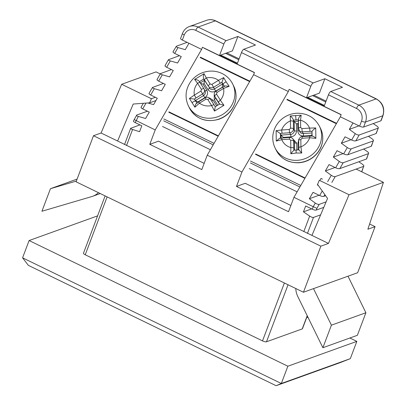 <?xml version="1.0" encoding="UTF-8"?>
<svg xmlns="http://www.w3.org/2000/svg" width="406" height="406" viewBox="0 0 406 406"><rect width="100%" height="100%" fill="white"/><g stroke="black" fill="none" stroke-linecap="round" stroke-linejoin="round"><path stroke-width="0.61" d="M380.848 120.836L382.751 115.796A12.825 11.708 -109.8 0 0 376.093 98.932A3.207 0.954 115.9 0 1 376.408 98.927C382.792 102.799 384.989 108.356 383 115.593L381.092 120.633A3.207 0.893 -159.3 0 1 380.848 120.836L363.603 127.048A3.207 0.893 -159.3 0 1 359.62 126.154L340.35 116.796L293.959 197.321L288.519 211.719L236.49 186.45L241.935 172.048L288.321 91.523L289.138 89.366L306.479 97.79L310.834 86.27L241.468 52.572L237.114 64.092L254.455 72.517L253.638 74.679L207.248 155.204L201.807 169.601L149.784 144.333L158.528 141.181L204.167 163.354M288.321 91.523L253.638 74.679M149.784 144.333L155.224 129.935L201.615 49.405L182.345 40.047A3.207 0.893 -159.3 0 1 180.574 38.474L182.482 33.429A3.207 0.893 -159.3 0 0 184.248 35.007L182.345 40.047M201.615 49.405L202.427 47.248L219.494 55.536L223.848 44.015L195.773 30.379A9.617 8.78 -109.8 0 0 184.248 35.007M306.479 97.79L319.415 93.131L324.856 78.728L342.471 87.29L330.773 91.502L358.848 105.139A12.825 11.708 70.2 0 1 365.507 122.008L363.603 127.048M376.037 133.569L378.326 127.956L376.286 133.366A3.207 0.893 -159.3 0 1 376.037 133.569L355.803 140.852C354.768 141.08 353.377 140.806 351.626 140.029L345.019 136.822L341.329 143.227L347.282 147.566C348.871 148.621 350.175 149.053 351.195 148.86L347.81 154.732C346.775 154.955 345.384 154.681 343.633 153.904L337.026 150.697L333.336 157.102L339.289 161.441C340.878 162.496 342.182 162.928 343.197 162.735L339.817 168.607C338.782 168.83 337.386 168.556 335.635 167.785L329.033 164.572L325.343 170.977L331.296 175.316C332.884 176.377 334.189 176.808 335.204 176.61L331.824 182.482M351.626 140.029L355.28 133.691L349.322 129.352L353.012 122.947M323.785 207.37L316.269 210.08A3.207 0.893 -159.3 0 1 312.28 209.186L313.229 206.679L293.959 197.321M326.099 201.883L319.217 204.365L316.919 208.354L313.229 206.679L315.31 203.071L309.352 198.732L313.041 192.327L319.649 195.535L322.262 190.993M318.492 185.684L317.35 184.852L317.593 184.425M322.465 179.142L321.034 178.452L320.161 179.975M147.429 111.203L136.746 115.05C136.076 115.416 136.609 115.872 138.339 116.431L145.597 118.506L149.286 112.102L142.684 108.894C141.11 108.057 140.669 107.438 141.354 107.042M155.224 129.935L134.137 119.572M188.952 43.259L185.263 49.659L178.001 47.583L174.656 53.389L181.264 56.601L177.574 63.006L170.317 60.925L166.663 67.264L173.271 70.477L169.581 76.881L162.324 74.8L158.67 81.144L165.278 84.352L161.588 90.756L154.331 88.675L150.677 95.019L157.284 98.227L153.595 104.631L147.779 102.967M359.016 125.86L349.322 129.352M373.221 123.581L376.712 125.972C378.199 127.063 378.651 127.804 378.072 128.184L359.188 134.985L355.803 140.852M355.28 133.691C356.864 134.746 358.168 135.178 359.188 134.985M351.017 139.735L341.329 143.227M368.415 136.315L371.906 138.7C373.388 139.796 373.84 140.532 373.261 140.912L371.475 146.094A3.207 0.893 -159.3 0 1 371.226 146.297L373.261 140.912L351.195 148.86M371.226 146.297L347.81 154.732M343.024 153.61L333.336 157.102M363.603 149.043L367.095 151.428C368.577 152.524 369.029 153.26 368.45 153.641L366.664 158.822A3.207 0.893 -159.3 0 1 366.415 159.025L368.45 153.641L343.197 162.735M366.415 159.025L339.817 168.607M335.031 167.49L325.343 170.977M358.792 161.771L362.284 164.156C363.766 165.252 364.218 165.993 363.644 166.369L361.853 171.555A3.207 0.893 -159.3 0 1 361.629 171.748L363.644 166.369L335.204 176.61M317.786 184.694L317.35 184.852M325.622 195.712L323.831 196.357C322.795 196.585 321.4 196.306 319.649 195.535M319.045 195.24L309.352 198.732M315.31 203.071C316.898 204.127 318.197 204.558 319.217 204.365M312.28 209.186L305.677 205.974L303.455 211.851L311.676 208.892M320.623 214.855L313.493 217.423L307.454 233.399M303.805 231.628L309.671 216.099L303.455 211.851M309.671 216.099C311.311 217.134 312.584 217.575 313.493 217.423M307.301 315.914L302.465 328.713A3.207 0.893 -159.3 0 1 302.221 328.921L266.498 341.781A3.207 0.893 -159.3 0 1 262.515 340.888L284.393 282.987M139.938 124.896L130.656 128.337L124.53 144.551M130.894 128.154C130.336 128.479 130.899 128.925 132.579 129.504L139.578 131.676L141.801 125.799L135.193 122.592A3.207 0.893 -159.3 0 1 133.427 121.013L136.746 115.05M150.677 95.019C149.109 94.182 148.662 93.563 149.347 93.167M163.42 83.448L152.438 87.498L149.048 93.39M152.732 87.295C152.062 87.66 152.595 88.122 154.331 88.675M158.67 81.144C157.102 80.302 156.66 79.688 157.345 79.292M171.413 69.573L160.436 73.618L157.041 79.515M160.725 73.42C160.055 73.785 160.588 74.247 162.324 74.8M166.663 67.264C165.095 66.427 164.653 65.813 165.338 65.417M179.406 55.698L168.429 59.743L165.034 65.635M168.718 59.545C168.054 59.91 168.581 60.372 170.317 60.925M174.656 53.389C173.088 52.552 172.646 51.932 173.332 51.542M187.09 42.356L176.407 46.203L173.027 51.76M176.407 46.203C175.737 46.568 176.27 47.025 178.001 47.583M359.62 126.154L361.523 121.115A9.617 8.78 -109.8 0 0 356.529 108.463A3.207 0.954 -64.1 0 1 358.848 105.139L376.093 98.932L215.332 20.848L198.092 27.055L226.167 40.691L237.87 36.479L255.486 45.036L243.788 49.253L313.153 82.946L324.856 78.728M107.118 196.88L85.24 254.78L262.515 340.888M241.935 172.048L207.248 155.204M350.307 358.66L340.162 362.634L276.11 385.7L28.364 265.367L22.574 257.82L281.333 383.503L350.307 358.66L356.833 341.38L287.859 366.222L29.105 240.54L97.577 215.88M306.855 317.106L308.21 317.761M349.876 338.005L356.833 341.38M276.11 385.7L281.333 383.503L287.859 366.222M22.574 257.82L29.105 240.54M85.24 254.78A3.207 0.893 -159.3 0 1 83.474 253.207L105.124 195.91M356.529 108.463L328.454 94.826L324.1 106.347L341.167 114.634L340.35 116.796M219.494 55.536L232.43 50.882L237.87 36.479M236.49 186.45L245.239 183.299L290.879 205.472M313.153 82.946A3.207 0.954 115.9 0 0 310.834 86.27M328.454 94.826A3.207 0.954 -64.1 0 1 330.773 91.502M241.468 52.572A3.207 0.954 -64.1 0 1 243.788 49.253M226.167 40.691A3.207 0.954 115.9 0 0 223.848 44.015M225.589 53.343L238.758 59.738M226.822 52.897L239.093 58.86M204.279 48.294L254.41 72.644M219.834 55.414L237.205 63.849M163.719 120.826L213.206 144.866M163.76 118.907L214.079 143.348M226.137 81.834L229.151 86.3L223.599 88.422C224.32 92.72 223.244 96.664 220.372 100.246L223.96 105.316L214.51 111.087L211.617 105.59C207.08 106.529 203.015 105.727 199.427 103.18L194.905 107.204L189.409 98.48L194.342 95.1C193.621 90.802 194.697 86.859 197.57 83.271L194.606 79.464L204.051 73.694L206.319 77.932C210.861 76.993 214.926 77.795 218.514 80.342L223.66 77.576L226.137 81.834C224.203 82.733 223.229 83.646 223.214 84.57L224.503 86.625M194.905 107.204C195.225 104.849 195.9 103.489 196.92 103.124M198.575 102.002L199.427 103.18L206.045 99.14L207.776 99.48L211.617 105.59C212.998 104.834 213.866 104.672 214.226 105.098L215.251 106.748L214.226 105.098M214.51 111.087L215.251 106.748L219.636 104.068L223.96 105.316M219.463 104.164L215.591 98.008L214.754 96.318L218.601 102.429C218.469 101.86 219.057 101.135 220.372 100.246L216.525 94.141L216.982 92.461L223.599 88.422L222.747 87.249M229.151 86.3L224.868 85.899L216.063 91.117L216.982 92.461M197.159 103.317L194.378 99.084L189.409 98.48M194.611 99.277L194.378 99.084L196.032 97.963L194.342 95.1L200.955 91.061L202.645 93.923A3.847 3.578 -26.3 0 0 204.188 89.188A3.847 3.578 -26.3 0 0 204.02 88.889A2.563 0.939 -32.2 0 0 204.005 88.858L199.229 81.301C197.966 80.063 196.423 79.449 194.606 79.464M223.66 77.576L221.94 82.256L223.214 84.57M220.204 83.205L218.514 80.342L211.896 84.382L210.166 84.037L206.319 77.932C205.005 78.815 204.416 79.54 204.553 80.109L208.395 86.219A3.847 3.578 -26.3 0 0 213.586 87.244L221.94 82.256M204.051 73.694C203.315 75.237 203.162 76.881 203.609 78.627L204.553 80.109M200.158 82.753L199.229 81.301M222.371 87.265L215.687 91.086C212.546 92.619 209.953 92.101 207.908 89.543L204.091 83.484L204.462 80.332L203.609 78.627M203.985 88.833L200.173 82.783C199.813 82.352 198.945 82.514 197.57 83.271L201.417 89.381L200.955 91.061M222.255 87.077L222.625 83.925L221.96 82.585M195.276 100.622L198.306 101.962M204.091 83.484L202.995 84.149L200.544 83.362M217.748 105.179L214.261 99.643L214.206 94.278M202.995 84.149L206.811 90.213C208.232 93.136 207.547 95.654 204.751 97.76L198.184 101.769M209.389 97.927L213.17 100.312L216.657 105.849M295.614 115.583L301.176 115.228L300.547 120.186C304.855 121.475 307.87 124.109 309.585 128.088L315.721 127.936L315.873 138.365L309.727 137.751C308.134 141.958 305.2 144.998 300.937 146.876L301.734 153.042L296.167 153.021L290.808 153.788L290.818 147.571C286.509 146.282 283.495 143.648 281.774 139.669L276.263 141.08L276.11 130.651L281.632 130.006C283.231 125.799 286.159 122.759 290.422 120.881L290.249 115.974L295.614 115.583L296.03 119.937L298.577 119.795M301.734 153.042L298.867 149.87L298.684 140.451C297.872 139.705 301.135 135.853 302.318 136.563A2.563 0.381 -93.9 0 0 302.079 138.273L309.727 137.751C309.737 136.33 309.864 135.807 310.113 136.177M298.826 147.891C298.709 147.383 299.415 147.043 300.937 146.876L300.831 139.568L302.079 138.273M315.873 138.365C314.203 136.665 312.95 135.919 312.112 136.132M315.721 127.936C314.082 129.052 312.853 130.174 312.041 131.3L312.047 131.569M312.021 132.96L303.226 133.564L302.389 131.874L310.042 131.351L309.585 128.088L301.937 128.611L300.653 127.494L300.547 120.186C299.019 120.359 298.319 120.699 298.43 121.206L298.415 119.095M301.176 115.228C299.532 116.319 298.618 117.715 298.446 119.42M290.808 153.788L293.817 150.195L298.882 149.85M290.249 115.974C291.559 116.872 292.604 118.136 293.386 119.765L293.518 120.146L296.03 119.937M293.371 121.551C292.995 121.064 292.01 120.841 290.422 120.881L290.534 128.184L289.285 129.478L281.632 130.006L282.084 133.264L289.737 132.742A3.847 3.578 -26.3 0 0 293.482 128.859L293.386 119.765M276.11 130.651L280.165 133.483L282.084 133.264M276.263 141.08L279.632 138.238L289.671 137.431C291.3 137.38 292.513 138.065 293.31 139.486A3.847 3.578 -26.3 0 1 293.66 140.933L294.492 142.623L294.604 150.124M311.163 135.985L311.158 135.487L303.566 136.01C300.105 135.929 298.182 134.244 297.791 130.965L297.684 123.718L296.421 123.805L296.527 131.052C296.228 134.35 294.355 136.294 290.914 136.878L283.322 137.395L281.084 135.081L280.165 133.483M282.155 138.096C281.911 137.72 281.784 138.243 281.774 139.669L289.427 139.141L290.711 140.263L290.818 147.571C292.406 147.525 293.386 147.748 293.766 148.241L293.66 140.933A2.563 0.863 -0.8 0 0 290.711 140.263M296.421 123.805L294.183 121.49L293.518 120.146M311.158 135.487L312.041 134.437M297.684 123.718L298.425 122.861M292.153 138.126L296.705 143.13L296.806 149.956M298.07 149.885L297.968 143.039L298.684 140.283M290.99 90.411L341.121 114.761M306.824 97.663L324.191 106.103M250.431 162.943L299.917 186.983M250.472 161.025L300.79 185.466M312.574 95.593L325.744 101.992M313.808 95.151L326.079 101.109M101.084 132.995L121.658 84.281L151.387 98.719L149.652 102.83L133.214 104.043L117.598 141.014L101.084 132.995L93.492 135.726L76.079 181.807L303.455 292.249L357.65 272.73L375.063 226.649L369.607 224M356.128 169.079L383.426 182.335L367.872 229.238L375.063 226.649M303.455 292.249L320.867 246.168L328.454 243.433L311.94 235.409L327.556 198.438L317.568 184.39L319.304 180.279L349.033 194.723L328.454 243.433M383.426 182.335L349.033 194.723M93.492 135.726L320.867 246.168M160.253 73.938L156.051 71.898L121.658 84.281M117.598 141.014L311.94 235.409M155.356 97.293L151.387 98.719M155.934 100.566L149.652 102.83M98.44 192.667A19.234 17.559 70.2 0 1 92.649 196.286A19.234 17.559 70.2 0 1 91.746 196.58L41.925 211.252L50.451 188.694L76.358 181.066M77.104 179.097L50.451 188.694M313.508 288.625L331.413 325.165L322.892 347.724L297.887 296.71A19.234 17.559 70.2 0 1 295.771 288.514M347.998 276.207L365.902 312.747L331.413 325.165M365.902 312.747L357.376 335.3L322.892 347.724M327.642 181.66L331.296 175.316M335.635 167.785L339.289 161.441M343.633 153.904L347.282 147.566M138.339 116.431L135.193 122.592M146.023 103.099L142.684 108.894M324.836 194.611L323.831 196.357M316.919 208.354L316.269 210.08M302.221 328.921L307.205 315.721M288.047 284.763L266.498 341.781M206.639 20.3C209.643 19.26 212.648 19.442 215.647 20.843A3.207 0.954 115.9 0 0 215.332 20.848A12.825 11.708 -109.8 0 0 206.639 20.3L189.394 26.512A12.825 11.708 70.2 0 1 198.092 27.055A3.207 0.954 -64.1 0 0 195.773 30.379M383 115.593A3.207 0.893 -159.3 0 1 382.751 115.796L365.507 122.008A3.207 0.893 20.7 0 1 361.523 121.115M132.579 129.504L126.525 145.521M220.752 55.084L237.454 63.194M162.507 126.469L210.399 149.733M200.361 57.17L249.873 81.215M168.769 112.229L218.179 136.228M168.992 111.883L218.382 135.873M200.163 57.566L249.649 81.601M233.856 86.387A24.685 22.959 153.7 0 1 223.924 116.695A24.685 22.959 153.7 0 1 190.551 109.98A24.685 22.959 153.7 0 1 189.556 108.189L190.566 110.006C197.397 119.526 206.842 122.612 218.905 119.268C223.894 117.496 227.979 114.538 231.161 110.391C236.637 102.571 237.52 94.542 233.81 86.3L232.663 83.976A24.685 22.959 153.7 0 1 222.777 114.37A24.685 22.959 153.7 0 1 188.409 105.88L189.561 108.199M231.598 82.073A24.685 22.959 153.7 0 1 232.663 83.976L231.532 81.956C229.37 78.551 226.487 75.876 222.884 73.928C218.504 71.629 213.805 70.725 208.785 71.217C201.112 72.172 195.002 75.755 190.455 81.971C185.395 89.716 184.715 97.689 188.409 105.88M192.226 102.535C193.941 101.206 195.159 100.784 195.87 101.267L197.138 103.286M218.601 102.429L219.626 104.078M199.422 81.662L203.797 78.987M206.045 99.14L205.126 97.795L196.453 103.241M207.776 99.48A2.563 0.939 -32.2 0 1 210.364 98.962A2.563 0.939 -32.2 0 1 210.379 98.993L214.185 105.042M216.525 94.141A2.563 0.939 147.8 0 0 214.754 96.318A3.847 3.578 -26.3 0 1 214.586 96.024C213.845 93.923 214.338 92.289 216.063 91.117M224.102 86.275L222.625 83.925L214.424 88.934L211.896 84.382M210.166 84.037A2.563 0.939 147.8 0 0 208.395 86.219L204.462 80.332L200.254 82.905M201.417 89.381A2.563 0.939 -32.2 0 1 204.005 88.858L205.025 90.878A3.847 3.578 -26.3 0 1 203.482 95.613L195.413 100.541M196.032 97.963L202.645 93.923L204.751 97.76M211.556 100.861A1.923 0.705 147.8 0 0 213.17 100.312M214.586 96.024L215.424 97.714A3.847 3.578 -26.3 0 0 215.591 98.008A1.923 0.705 147.8 0 1 214.261 99.643M207.908 89.543A1.923 0.705 -32.2 0 0 209.232 87.909A3.847 3.578 -26.3 0 0 214.424 88.934L215.687 91.086M206.811 90.213A1.923 0.705 -32.2 0 1 204.913 90.655M298.583 162.628A24.685 22.959 153.7 0 1 276.273 150.316C280.993 158.842 288.478 162.994 298.72 162.77C304.404 162.37 309.468 160.334 313.914 156.67C319.446 151.854 322.4 145.947 322.775 138.953C322.892 135.228 322.141 131.717 320.522 128.418A24.685 22.959 153.7 0 1 322.755 137.7A24.685 22.959 153.7 0 1 298.583 162.628M320.522 128.418L319.375 126.093A24.685 22.959 153.7 0 1 321.603 135.376A24.685 22.959 153.7 0 1 302.627 159.446A24.685 22.959 153.7 0 1 275.121 147.997L276.273 150.316M296.476 150.129C296.131 149.829 296.03 150.793 296.167 153.021M310.042 131.351L312.041 131.3M280.49 138.568L280.419 133.736M293.832 150.195L293.766 148.241M300.831 139.568A2.563 0.863 179.2 0 0 298.684 140.451M301.937 128.611A2.563 0.381 86.1 0 0 302.389 131.874A3.847 3.578 -26.3 0 1 298.887 129.956A3.847 3.578 -26.3 0 1 298.542 128.509A2.563 0.863 -0.8 0 1 298.506 128.372A2.563 0.863 -0.8 0 1 300.653 127.494M298.4 121.201L294.183 121.49L294.314 130.544L293.482 128.859A2.563 0.863 -0.8 0 0 290.534 128.184M289.285 129.478A2.563 0.381 86.1 0 0 289.737 132.742L290.574 134.432L281.084 135.081L281.13 138.03M289.427 139.141A2.563 0.381 -93.9 0 1 289.671 137.431M297.968 143.039A1.923 0.645 179.2 0 0 298.72 142.932M298.4 121.069L298.506 128.372L299.724 131.645A3.847 3.578 -26.3 0 0 303.226 133.564A1.923 0.284 86.1 0 1 303.566 136.01M299.202 130.595A1.923 0.645 -0.8 0 1 297.791 130.965M290.914 136.878A1.923 0.284 -93.9 0 0 290.574 134.432A3.847 3.578 -26.3 0 0 294.314 130.544A1.923 0.645 -0.8 0 0 296.527 131.052M283.322 137.395L283.332 137.862M296.705 143.13A1.923 0.645 179.2 0 1 294.492 142.623A3.847 3.578 -26.3 0 0 294.147 141.176L293.31 139.486M287.072 99.287L336.584 123.333M255.481 154.346L304.891 178.346M255.704 154.001L305.094 177.99M286.875 99.683L336.361 123.718M307.738 97.333L324.44 105.448M249.218 168.586L297.111 191.85M376.408 98.927L215.647 20.843M189.394 26.512C186.136 27.745 183.832 30.049 182.482 33.429M141.049 107.265L143.338 103.297M195.849 101.231L194.596 99.247M205.126 97.795C207.08 96.74 208.826 97.13 210.364 98.962L214.206 105.068M319.375 126.093C314.437 117.243 306.769 112.964 296.38 113.259C291.65 113.609 287.316 115.147 283.378 117.877C277.658 122.018 274.212 127.499 273.035 134.315C272.33 139.116 273.025 143.678 275.121 147.997M302.318 136.563L312.407 135.985M312.016 131.427L312.087 136.269M100.252 193.545L92.649 196.286"/></g></svg>
